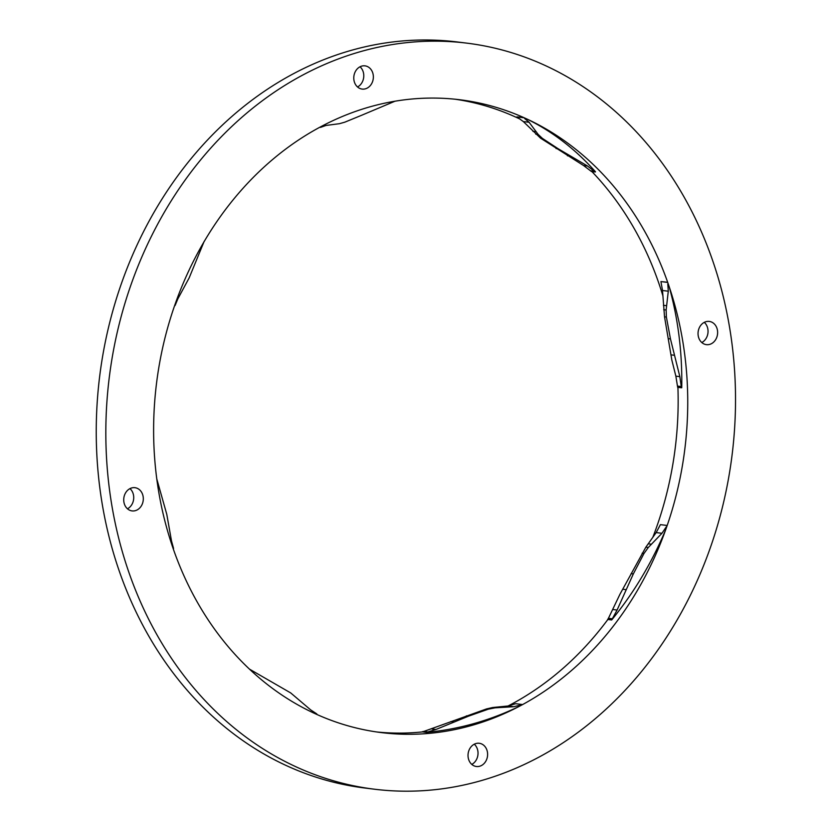 <?xml version="1.0" encoding="UTF-8"?>
<svg xmlns="http://www.w3.org/2000/svg" width="832" height="832" viewBox="0 0 832 832"><rect width="100%" height="100%" fill="white"/><g stroke="black" fill="none" stroke-linecap="round" stroke-linejoin="round"><path stroke-width="1.25" d="M127.473 508.799A11.7 9.766 97.1 0 0 133.619 499.314A11.7 9.766 97.1 0 0 129.979 488.613M138.965 489.31A11.7 9.766 -82.9 0 1 142.657 503.006A11.7 9.766 -82.9 0 1 132.08 510.91A11.7 9.766 -82.9 0 1 123.822 498.098A11.7 9.766 -82.9 0 1 134.961 487.687A11.7 9.766 -82.9 0 1 138.965 489.31M471.775 764.39A11.7 9.766 97.1 0 0 477.922 754.905A11.7 9.766 97.1 0 0 474.271 744.203M483.257 744.9A11.7 9.766 -82.9 0 1 486.959 758.607A11.7 9.766 -82.9 0 1 476.382 766.501A11.7 9.766 -82.9 0 1 468.125 753.688A11.7 9.766 -82.9 0 1 479.253 743.278A11.7 9.766 -82.9 0 1 483.257 744.9M357.531 86.965A11.7 9.766 97.1 0 0 363.678 77.48A11.7 9.766 97.1 0 0 360.027 66.778M369.013 67.486A11.7 9.766 -82.9 0 1 372.715 81.182A11.7 9.766 -82.9 0 1 362.138 89.076A11.7 9.766 -82.9 0 1 353.881 76.263A11.7 9.766 -82.9 0 1 365.009 65.853A11.7 9.766 -82.9 0 1 369.013 67.486M701.792 342.534A11.7 9.766 97.1 0 0 707.938 333.05A11.7 9.766 97.1 0 0 704.288 322.348M713.274 323.045A11.7 9.766 -82.9 0 1 716.976 336.752A11.7 9.766 -82.9 0 1 706.399 344.646A11.7 9.766 -82.9 0 1 698.142 331.833A11.7 9.766 -82.9 0 1 709.27 321.422A11.7 9.766 -82.9 0 1 713.274 323.045M374.452 789.214L364.863 788.029A375.887 313.81 -82.9 0 1 99.663 376.407A375.887 313.81 -82.9 0 1 457.319 41.964L466.908 43.15A375.887 313.81 97.1 0 0 109.252 377.593A375.887 313.81 97.1 0 0 374.452 789.214A375.887 313.81 97.1 0 0 714.418 535.527A375.887 313.81 97.1 0 0 595.566 95.42A375.887 313.81 97.1 0 0 466.908 43.15M518.991 706.493A318.843 266.188 -82.9 0 1 381.462 732.607A318.843 266.188 -82.9 0 1 317.866 714.906L314.61 713.44A318.843 266.188 -82.9 0 1 173.69 550.087L172.37 546.26A318.843 266.188 -82.9 0 1 174.2 306.821L175.583 302.879A318.843 266.188 -82.9 0 1 319.093 127.629L322.369 125.882A318.843 266.188 -82.9 0 1 459.888 99.757A318.843 266.188 -82.9 0 1 523.494 117.458L526.75 118.934A318.843 266.188 -82.9 0 1 667.67 282.277L668.99 286.104A318.843 266.188 -82.9 0 1 667.16 525.543L665.777 529.485A318.843 266.188 -82.9 0 1 522.267 704.746L518.991 706.493C489.154 720.834 458.286 729.456 426.379 732.378L422.542 731.9A318.843 266.188 -82.9 0 1 376.678 731.962M422.542 731.9L486.533 708.926L492.669 707.522L508.04 705.994L515.653 703.695L522.174 704.496M665.777 529.485C651.914 562.64 633.88 592.8 611.686 619.975L607.859 619.497A318.843 266.188 -82.9 0 1 508.061 705.994L513.822 706.711L495.113 707.824L488.384 709.155L468.593 716.134L435.978 729.466L426.379 732.378M607.859 619.497L619.902 594.339L645.85 547.186L656.167 532.574L660.421 524.638L666.952 525.45M677.914 387.348A318.843 266.188 -82.9 0 1 652.756 537.514M667.794 283.93L668.283 291.21L666.141 309.993L666.38 317.054L670.457 338.926L679.848 376.646L681.429 387.785L677.664 387.317L675.865 376.158L671.85 360.142L664.529 316.826L662.501 290.493L660.93 281.58L667.67 282.277M591.916 171.59A318.843 266.188 -82.9 0 1 662.896 295.849M524.566 118.456L529.11 122.283L538.19 134.451L542.443 138.424L558.251 148.814L587.506 166.005L595.254 172.006L591.49 171.538L583.534 165.516L540.592 138.195L523.328 121.566L516.88 116.896L523.494 117.458M455.094 99.216A318.843 266.188 -82.9 0 1 520.26 119.205M320.486 127.4L325.957 125.455L339.404 123.698L344.77 122.19L362.419 114.951M362.419 114.941L394.982 101.213M526.75 118.934C552.365 131.466 575.286 149.094 595.494 171.798L595.254 172.006M516.88 116.896L523.411 117.707M668.99 286.104C678.09 318.51 682.344 352.404 681.741 387.774L681.429 387.785M660.93 281.58L667.462 282.391M666.266 526.864L661.95 533.291L648.294 547.487L643.989 553.467L633.329 573.924L617.084 610.043L611.686 619.975M607.682 619.31L611.437 619.778M520.874 704.964L513.822 706.711M422.542 731.619L426.296 732.077M316.794 713.908L310.679 709.894L290.711 692.931L249.548 669.178M173.566 548.444L171.506 540.956L166.774 514.29L156.79 478.951M175.094 305.5L177.83 298.886L189.166 277.888L204.173 241.353M523.328 121.566L529.11 122.283M583.534 165.516L587.506 166.005M590.668 170.82L594.474 171.288M567.393 155.761L570.877 156.198M556.036 148.543L558.251 148.814M540.592 138.195L542.443 138.424M535.746 134.15L538.19 134.451M532.917 131.31L536.037 131.695M662.501 290.493L668.283 291.21M675.865 376.158L679.848 376.646M677.539 386.09L681.346 386.558M670.998 354.858L674.471 355.285M668.252 338.655L670.457 338.926M664.529 316.826L666.38 317.054M663.697 309.691L666.141 309.993M663.416 305.302L666.536 305.687M656.167 532.574L661.95 533.291M613.101 609.544L617.084 610.043M608.327 618.29L612.134 618.769M622.7 589.222L626.184 589.659M631.114 573.643L633.329 573.924M642.138 553.238L643.989 553.467M645.85 547.186L648.294 547.487M648.222 543.816L651.342 544.201M431.995 728.978L435.978 729.466M423.582 731.411L427.378 731.879M450.809 721.573L454.293 722.01M466.378 715.863L468.593 716.144M486.533 708.926L488.384 709.155M492.669 707.522L495.113 707.824M496.236 707.117L499.356 707.512"/></g></svg>
